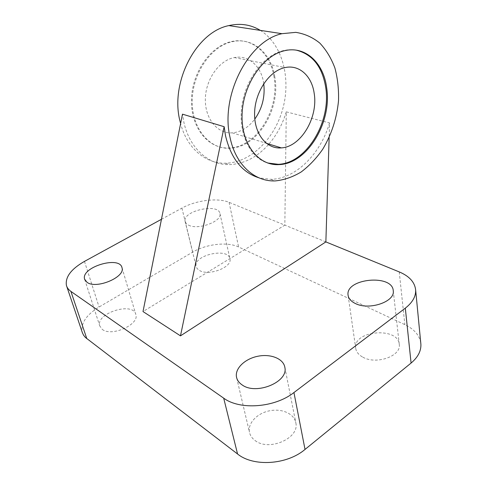 <?xml version="1.0" encoding="UTF-8"?>
<svg xmlns="http://www.w3.org/2000/svg" width="487" height="487" viewBox="0 0 487 487"><rect width="100%" height="100%" fill="white"/><g stroke="black" fill="none" stroke-linecap="round" stroke-linejoin="round"><path stroke-width="0.37" stroke-dasharray="2.44 1.83" d="M325.864 241.911L284.834 225.14L286.289 111.858L329.596 122.943L329.139 137.468M188.554 225.171C198.081 230.345 222.315 221.335 219.972 213.641C218.766 202.756 182.296 210.877 185.084 221.415L186.192 223.521L188.554 225.171M161.459 219.29L181.913 208.101C195.963 200.248 217.762 197.521 229.085 202.349L284.834 225.14L143.008 311.558M420.768 342.988C419.447 335.208 414.145 329.096 404.861 324.652L238.593 246.97C227.441 241.552 206.214 243.999 192.694 252.12L99.068 307.011C86.266 314.919 80.653 323.331 82.23 332.25M255.03 440.485C268.739 451.723 299.548 438.324 295.877 423.069C294.501 413.883 282.095 408.258 269.755 410.748C257.386 413.086 247.682 423.002 249.435 432.103C250.087 435.402 251.949 438.197 255.03 440.485M102.233 329.346C111.45 337.114 139.525 324.567 135.849 314.572C133.389 301.368 95.549 313.117 99.738 325.906L102.233 329.346M362.821 357.154C376.055 364.97 401.185 356.204 399.291 344.595C398.591 326.509 352.892 330.436 355.699 348.126C356.155 351.772 358.529 354.786 362.821 357.154M199.585 270.535C208.996 276.269 232.402 267.156 229.949 258.871C228.537 247.183 193.132 255.103 196.115 266.444L197.247 268.721L199.585 270.535M286.289 111.858C282.563 124.209 276.768 134.948 268.921 144.079M268.349 144.73C256.868 157.411 243.853 164.034 229.31 164.606C208.947 165.178 189.802 148.754 183.952 122.651L182.479 114.165M329.596 122.943C320.391 154.178 295.712 178.839 270.93 179.332L258.962 177.828M260.362 30.395C282.308 44.043 291.153 78.145 282.874 108.516C274.711 138.947 250.495 162.847 225.408 163.224C205.66 163.723 187.002 148.365 180.598 123.57M273.95 76.538C270.364 53.26 252.016 36.842 231.611 41.529C210.39 45.796 191.561 73.087 191.44 100.675C191.081 128.306 208.673 149.016 228.829 147.981C256.32 147.75 280.238 109.1 273.95 76.538M274.765 76.709C271.192 53.412 252.844 36.975 232.433 41.669C211.2 45.942 192.353 73.275 192.225 100.894C191.86 128.55 209.453 149.284 229.614 148.243C257.112 147.999 281.048 109.307 274.765 76.709M263.747 83.636L263.504 82.102C260.88 65.928 248.273 54.739 234.344 57.569C219.144 60.236 205.544 79.558 205.344 99.251C204.966 118.974 217.634 133.968 232.287 132.854C240.943 132.062 248.449 127.478 254.798 119.102M296.504 50.21C292.303 49.424 287.969 49.546 283.507 50.581C263.844 54.988 245.259 79.484 241.796 106.537C238.198 133.602 249.983 157.654 267.6 162.987M229.085 202.349L238.593 246.97M399.237 271.904L404.861 324.652M181.913 208.101L192.694 252.12M84.47 261.391L99.068 307.011M66.427 285.455L66.737 286.362M236.712 377.985L249.435 432.103M284.871 367.49L295.877 423.069M84.744 279.599L99.738 325.906M122.006 267.765L135.849 314.572M348.144 295.688L355.699 348.126M393.265 290.879L399.291 344.595M185.084 221.415L196.115 266.444M219.972 213.641L229.949 258.871M225.408 163.224L229.31 164.606M270.93 179.332L275.368 180.902M228.829 147.981L229.614 148.243M231.611 41.529L232.433 41.669M232.287 132.854L266.292 143.269M234.344 57.569L285.108 67.571M283.507 50.581L284.457 50.745"/><path stroke-width="0.73" d="M182.479 114.165L224.16 126.711L180.476 335.853L143.008 311.558L182.479 114.165M329.139 137.468L325.864 241.911L180.476 335.853M355.321 303.486C368.933 310.645 395.109 301.837 393.265 290.879C392.711 273.779 345.386 278.394 348.059 295.079C348.485 298.525 350.908 301.325 355.321 303.486M87.057 282.332C96.298 289.467 125.518 277.091 122.006 267.765C119.845 255.401 80.684 267.193 84.598 279.142L87.057 282.332M242.118 384.907C256.144 395.407 288.438 382.003 284.871 367.49C283.598 358.742 270.827 353.623 257.982 356.222C245.113 358.688 234.844 368.324 236.481 376.987C237.09 380.134 238.965 382.77 242.118 384.907M161.459 219.29L84.47 261.391C71.102 269.067 65.088 277.091 66.427 285.455C67.09 287.774 68.588 289.759 70.925 291.415L223.691 398.159C239.811 410.31 274.838 407.722 293.941 392.546L405.312 308.149C412.489 302.524 415.935 296.492 415.648 290.039C414.814 282.204 409.342 276.159 399.237 271.904L325.864 241.911M66.737 286.362L82.394 332.767L83.594 335.245L85.42 337.473L237.559 453.994C253.343 466.966 286.922 464.902 305.026 449.428L411.083 363.058C417.943 357.275 421.212 350.975 420.884 344.163L420.768 342.988M268.921 144.079L268.349 144.73M258.962 177.828C242.13 172.544 230.978 158.494 225.511 135.684L224.16 126.711M180.598 123.57L180.068 121.433C169.805 82.857 195.987 32.008 228.841 25.598C240.335 22.986 250.842 24.587 260.362 30.395M229.961 137.078C220.221 95.89 248.279 40.805 281.991 33.682L295.798 32.355C304.679 33.749 312.684 37.329 319.807 43.093C326.223 49.936 331.257 58.239 334.898 68.003C337.655 78.346 338.861 89.255 338.52 100.724C336.803 118.341 331.525 134.528 322.692 149.29C316.361 158.354 309.184 165.921 301.149 171.984C292.778 177.006 284.189 179.983 275.368 180.902C254.683 181.882 235.452 164.807 229.961 137.078M326.661 87.721C323.605 62.945 305.386 45.528 284.457 50.745C262.7 55.518 242.776 85.073 242.063 114.658C241.108 144.286 258.67 166.085 279.197 164.6C307.163 163.809 332.231 122.359 326.661 87.721M254.798 119.102C262.243 108.467 265.226 96.651 263.747 83.636M314.188 93.401C311.899 76.216 299.359 64.394 285.108 67.571C269.561 70.572 255.231 91.416 254.616 112.467C253.806 133.554 266.432 149.326 281.352 147.89C300.875 146.922 318.303 117.604 314.188 93.401M267.6 162.987L278.296 164.302C306.256 163.522 331.306 122.121 325.724 87.52C322.357 66.847 312.624 54.41 296.504 50.21M70.925 291.415L86.808 338.666M223.691 398.159L237.559 453.994M293.941 392.546L305.026 449.428M405.312 308.149L411.083 363.058M236.481 376.987L236.712 377.985M84.598 279.142L84.744 279.599M348.059 295.079L348.144 295.688M415.648 290.039L420.884 344.163M228.841 25.598L281.991 33.682M266.292 143.269L281.352 147.89M278.296 164.302L279.197 164.6"/></g></svg>
